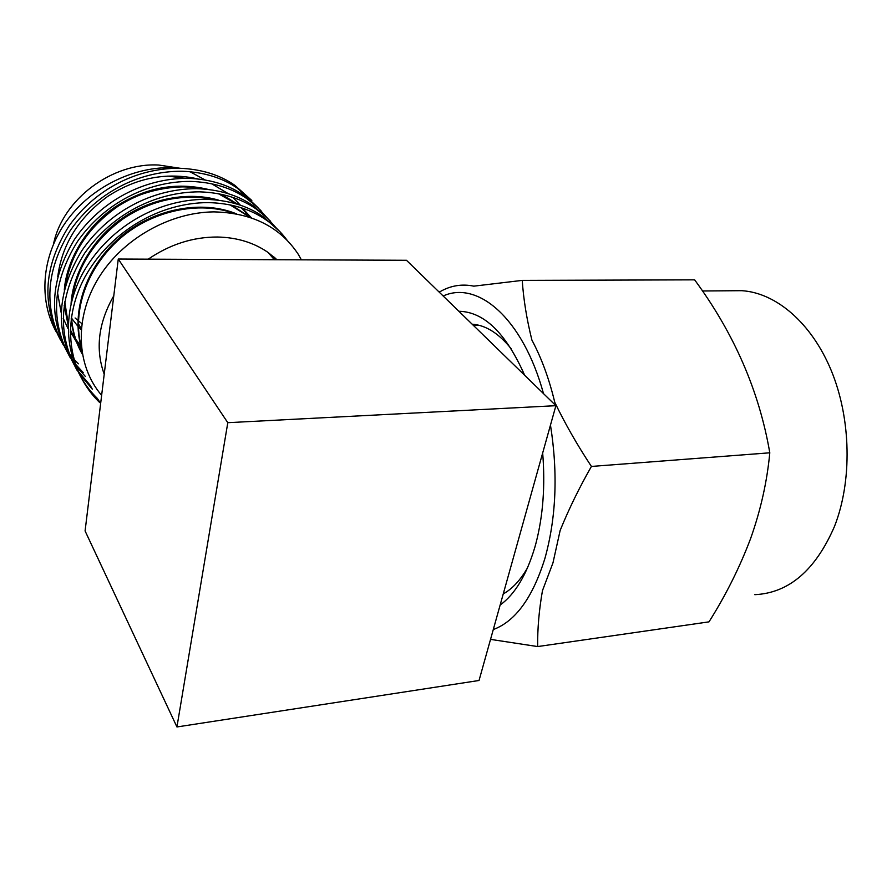 <?xml version="1.0" encoding="UTF-8"?>
<svg xmlns="http://www.w3.org/2000/svg" width="892" height="892" viewBox="0 0 892 892"><rect width="100%" height="100%" fill="white"/><g stroke="black" fill="none" stroke-linecap="round" stroke-linejoin="round"><path stroke-width="1.34" d="M276.999 259.728L268.113 252.481C253.841 242.591 236.96 237.439 217.481 237.016C193.062 236.96 169.971 244.341 148.228 259.171M251.823 200.499L234.864 185.335C219.733 174.81 201.257 169.112 179.404 168.242C136.989 168.019 95.589 188.903 69.208 225.698C44.254 265.102 41.21 302.957 60.099 339.25M257.587 207.256L237.551 188.335C222.387 177.787 203.844 172.078 181.923 171.231C138.862 171.03 96.726 192.616 70.379 230.337C45.559 270.633 43.273 308.966 63.522 345.338M260.988 210.657L243.895 195.393C228.642 184.811 209.977 179.114 187.877 178.311C144.08 178.21 101.097 200.544 74.582 239.234C49.718 280.478 47.99 319.369 69.409 355.886M266.909 217.615L257.509 207.189L246.638 198.459C231.351 187.855 212.63 182.169 190.464 181.388C146.901 181.344 104.186 203.343 77.426 241.587C52.227 282.441 49.852 321.187 70.301 357.826M270.41 221.093L253.15 205.718C237.785 195.08 218.93 189.394 196.586 188.669C152.276 188.725 108.668 211.493 81.752 250.752C56.497 292.587 54.702 331.891 76.366 368.675M276.487 228.252L266.998 217.693L255.982 208.862C240.572 198.214 221.662 192.538 199.25 191.836C155.186 191.958 111.857 214.37 84.673 253.172C59.084 294.594 56.609 333.764 77.281 370.671M280.088 231.831L262.683 216.332C247.184 205.651 228.151 199.986 205.561 199.34C156.836 199.373 107.91 227.828 82.555 273.61C59.017 317.775 65.629 367.593 97.384 398.445L100.64 403.452M287.191 240.361C281.147 232.143 273.955 225.219 265.593 219.566C250.061 208.873 230.961 203.22 208.293 202.595C159.412 202.685 110.285 231.284 84.785 277.256C61.135 321.588 67.736 371.551 99.581 402.448M58.025 334.946L60.801 339.016M64.659 347.144L67.513 351.314M68.829 353.087L72.141 357.179M73.657 358.896L78.418 363.825M70.624 357.714L73.679 361.94M75.095 363.735L83.201 372.555M71.471 359.677L74.426 363.969M75.787 365.787L85.275 376.346M77.615 370.559L90.192 385.322L92.333 389.213L78.485 372.577M205.093 179.928L189.907 171.677M179.939 168.254L158.765 165.042C112.225 162.322 62.652 199.262 53.553 243.906M185.268 178.3L167.785 176.092M493.276 629.562C515.487 621.278 532.68 597.618 544.867 558.582C556.218 517.918 558.091 473.418 550.476 425.083M490.533 639.374L537.686 646.566C537.43 628.916 539.036 610.262 542.47 590.615L552.973 562.852L560.154 530.439C568.784 509.165 579.198 487.835 591.418 466.438L769.796 452.802C759.226 391.198 734.172 333.541 694.634 279.843L522.244 280.389L473.819 286.154C462.101 283.767 451.006 285.518 440.537 291.405L438.808 291.751M500.144 605.044C515.03 594.217 526.603 574.916 534.877 547.164L535.891 543.507C543.061 515.955 545.324 485.783 542.67 452.98M524.663 375.276C506.02 333.151 484.088 311.81 458.867 311.263M511.205 348.772C498.862 333.474 485.984 325.29 472.582 324.231L472.169 324.209M754.788 594.674C788.851 593.046 815.399 570.334 834.444 526.536C852.362 481.123 851.158 418.794 831.299 370.648C811.374 322.469 775.639 292.676 741.687 290.68L732.131 290.747M537.686 646.566L708.995 621.858C725.876 595.098 739.747 567.323 750.607 538.567C760.686 510.191 767.087 481.602 769.796 452.802M301.362 259.828L298.329 254.387C280.222 226.947 252.09 212.775 213.902 211.883C170.06 212.229 122.271 238.755 98.22 278.56C74.114 318.221 76.154 365.72 101.632 395.334M179.861 168.254L174.085 167.819C134.19 165.756 90.393 187.398 65.919 221.952C41.5 256.55 38.445 300.091 56.319 332.036M71.918 318.667L77.972 326.349M78.764 327.208L81.183 329.683M113.786 295.787C98.354 322.871 95.165 349.017 104.208 374.227M591.418 466.438C577.258 445.019 565.037 423.633 554.757 402.281C549.093 378.676 541.477 357.948 531.911 340.097C526.726 319.225 523.504 299.322 522.244 280.389M176.939 726.958L227.794 422.685L118.268 259.037L85.086 530.952L176.939 726.958L479.037 680.484L555.906 405.682L227.794 422.685M555.906 405.682L406.473 260.286L118.268 259.037M503.244 593.927C512.354 588.832 520.449 580.123 527.551 567.769M543.496 393.617C522.968 318.266 477.722 280.211 443.168 295.988M75.106 317.976L77.95 320.496M78.73 321.153L81.841 323.584M248.534 216.89L242.914 208.338M240.427 205.227L232.845 197.433M228.397 193.731L211.605 183.73M198.013 178.935C166.358 171.922 136.175 177.798 107.453 196.575C78.463 217.96 61.894 244.698 57.746 276.776M57.422 292.108L61.158 312.535M63.187 318.332L68.115 328.735M70.256 332.348L81.261 346.33M251.354 217.838L242.468 208.182M238.064 204.435L221.539 194.322M208.249 189.427C175.824 181.767 144.716 187.677 114.912 207.156C86.457 226.334 66.487 260.241 64.291 290.145M64.202 305.231L68.171 325.48M70.267 331.255L81.863 351.37M274.937 259.717L274.424 257.387M250.44 217.514L231.719 205.205M218.741 200.209C188.58 191.144 150.492 198.582 122.594 218.038C93.158 237.941 72.776 273.231 71.059 303.86M71.193 318.723C72.352 331.411 76.065 343.23 82.32 354.18M236.547 213.868C201.425 199.384 152.666 209.007 120.119 237.227C85.376 267.444 70.78 312.211 81.451 348.226M251.455 217.871L242.2 208.092M237.562 204.279L219.688 193.932M204.669 189.071C173.405 183.083 143.712 189.327 115.614 207.803C87.126 228.664 70.345 254.856 65.283 286.377M64.514 303.191L68.193 324.878M70.267 330.921L81.908 351.671M275.438 259.717L275.026 257.911M250.106 217.403L229.946 204.825M215.295 199.841C183.195 193.207 152.532 199.496 123.308 218.707C93.76 240.517 76.645 267.678 71.973 300.214M71.471 316.749C72.274 330.118 75.887 342.606 82.32 354.213M234.128 213.433C198.905 200.544 151.986 210.757 120.264 238.387C86.524 267.923 71.906 311.442 81.295 346.732M268.113 252.481L274.368 259.717M234.875 185.346L237.551 188.323M243.884 195.393L246.638 198.448M253.15 205.706L255.982 208.862M262.683 216.321L265.582 219.566M741.687 290.68L702.405 290.982M478.614 325.201L473.295 325.301M78.697 324.242L81.261 328.713M250.585 217.57L241.208 207.769M236.492 203.956L218.306 193.675M203.008 188.937C185.012 183.707 142.898 187.777 116.54 207.323C88.018 227.772 71.092 253.584 65.752 284.749M64.748 301.775L68.238 323.718M70.301 329.828L81.741 350.556M274.691 259.717L274.089 257.108"/></g></svg>
